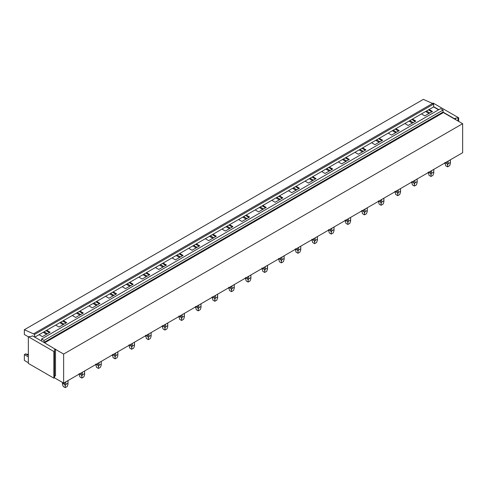 <?xml version="1.0" encoding="UTF-8"?>
<svg xmlns="http://www.w3.org/2000/svg" width="487" height="487" viewBox="0 0 487 487"><rect width="100%" height="100%" fill="white"/><g stroke="black" fill="none" stroke-linecap="round" stroke-linejoin="round"><path stroke-width="0.73" d="M24.35 329.729L33.512 333.851L432.541 103.475L423.373 99.354L24.35 329.729L24.35 334.49L28.343 336.797M432.541 103.475L433.588 104.078L34.559 334.453L33.512 333.851M34.559 334.453L34.559 337.022L32.465 335.817L31.485 336.383L28.343 336.761L53.868 351.498L53.868 378.143L28.343 363.405L28.343 336.761M433.588 104.078L433.588 106.915L34.79 337.156M41.596 339.007L44.055 340.425L443.079 110.05L440.625 108.631L41.596 339.007L41.584 341.077L34.559 337.022M44.055 340.425L44.067 342.513L41.584 341.077M443.079 110.05L443.079 112.016L44.055 342.391M44.609 342.824L443.407 112.582L443.079 112.016M54.526 376.329L55.506 375.763L55.506 349.38L63.627 354.067L63.627 383.092L462.65 152.717L462.65 123.692L63.627 354.067M443.407 112.582L462.65 123.692M28.343 356.904L24.35 354.597L24.35 360.417L28.343 362.724M54.459 377.802L63.627 383.092M429.102 109.502L432.474 111.45L424.816 115.869L421.444 113.921M428.45 109.879L431.817 111.827M426.46 111.03L429.832 112.972M425.601 111.523L428.974 113.471M412.477 119.102L415.849 121.05L408.191 125.469L404.819 123.521M411.825 119.479L415.192 121.427M409.835 120.624L413.207 122.572M408.977 121.123L412.349 123.071M395.852 128.702L399.224 130.644L391.566 135.069L388.194 133.121M395.194 129.079L398.567 131.027M393.21 130.224L396.582 132.172M392.352 130.723L395.718 132.671M379.227 138.302L382.593 140.244L374.935 144.669L371.569 142.721M378.569 138.679L381.942 140.621M376.585 139.824L379.957 141.772M375.721 140.323L379.093 142.265M362.602 147.896L365.968 149.844L358.31 154.263L354.938 152.321M361.944 148.273L365.317 150.221M359.96 149.424L363.326 151.372M359.096 149.923L362.468 151.865M345.971 157.496L349.343 159.444L341.685 163.863L338.313 161.921M345.32 157.873L348.692 159.821M343.329 159.024L346.701 160.966M342.471 159.517L345.843 161.465M329.346 167.096L332.718 169.044L325.06 173.463L321.688 171.515M328.695 167.473L332.061 169.421M326.704 168.624L330.076 170.566M325.846 169.117L329.218 171.065M312.721 176.696L316.093 178.644L308.435 183.063L305.063 181.115M312.064 177.073L315.436 179.021M310.079 178.218L313.451 180.166M309.221 178.717L312.587 180.665M296.096 186.296L299.468 188.238L291.804 192.663L288.438 190.715M295.439 186.673L298.811 188.621M293.454 187.818L296.827 189.766M292.596 188.317L295.962 190.265M279.471 195.896L282.837 197.838L275.179 202.263L271.813 200.315M278.814 196.273L282.186 198.215M276.829 197.418L280.195 199.366M275.965 197.917L279.337 199.859M262.84 205.49L266.212 207.438L258.554 211.857L255.182 209.915M262.189 205.867L265.561 207.815M260.204 207.018L263.57 208.966M259.34 207.517L262.712 209.459M246.215 215.09L249.588 217.038L241.929 221.457L238.557 219.515M245.564 215.467L248.93 217.415M243.573 216.618L246.946 218.56M242.715 217.111L246.087 219.059M229.59 224.69L232.963 226.638L225.304 231.057L221.932 229.109M228.939 225.067L232.305 227.015M226.948 226.218L230.321 228.16M226.09 226.711L229.462 228.659M212.965 234.29L216.338 236.238L208.68 240.657L205.307 238.709M212.308 234.667L215.68 236.615M210.323 235.811L213.696 237.759M209.465 236.311L212.831 238.259M196.34 243.89L199.707 245.832L192.048 250.257L188.682 248.309M195.683 244.267L199.055 246.215M193.698 245.411L197.071 247.359M192.834 245.911L196.206 247.859M179.715 253.49L183.082 255.432L175.423 259.857L172.051 257.909M179.058 253.867L182.43 255.809M177.073 255.011L180.44 256.959M176.209 255.511L179.581 257.453M163.084 263.083L166.457 265.031L158.799 269.451L155.426 267.509M162.433 263.461L165.805 265.409M160.442 264.611L163.815 266.559M159.584 265.111L162.956 267.053M146.459 272.683L149.832 274.631L142.174 279.051L138.801 277.109M145.808 273.061L149.174 275.009M143.817 274.211L147.19 276.153M142.959 274.705L146.331 276.653M129.834 282.283L133.207 284.231L125.549 288.651L122.176 286.703M129.177 282.661L132.549 284.609M127.192 283.811L130.565 285.753M126.334 284.305L129.7 286.253M113.209 291.883L116.582 293.831L108.918 298.251L105.551 296.303M112.552 292.261L115.924 294.209M110.567 293.405L113.94 295.353M109.703 293.905L113.075 295.853M96.584 301.483L99.951 303.425L92.293 307.851L88.926 305.903M95.927 301.861L99.299 303.809M93.942 303.005L97.309 304.953M93.078 303.504L96.45 305.452M79.953 311.083L83.326 313.025L75.668 317.451L72.295 315.503M79.302 311.461L82.674 313.403M77.317 312.605L80.684 314.553M76.453 313.104L79.825 315.046M63.328 320.677L66.701 322.625L59.043 327.045L55.67 325.103M62.677 321.055L66.043 323.003M60.686 322.205L64.059 324.153M59.828 322.704L63.2 324.646M43.203 332.298L46.575 334.246M46.703 330.277L50.076 332.225L42.418 336.645L39.045 334.703M433.588 106.915L438.592 109.806M46.052 330.655L49.418 332.603M44.061 331.805L47.434 333.747M24.35 354.597L25.61 353.866A15.274 8.821 120 0 0 28.343 354.274M25.61 353.866L28.343 355.443M458.657 121.385L458.657 117.799L455.515 118.177L454.535 118.743L443.091 112.138M432.474 103.445L433.132 103.061L458.657 117.799M438.824 109.672L433.588 106.647M455.515 119.571L455.515 118.177M458.005 121.007L458.005 118.177M55.506 349.38L44.067 342.513M55.506 349.118L54.526 349.684L54.526 351.121L53.868 351.498M53.868 378.143L54.526 377.766L54.526 351.121M450.347 159.821L450.402 163.504L449.586 165.732L447.626 166.871L445.66 165.732L444.905 162.463M445.337 162.713L447.072 163.717L447.626 165.105L448.174 163.717L448.174 161.075M447.072 161.708L447.072 163.717M450.347 162.463L448.174 163.717M447.626 166.871L447.626 165.105M433.722 169.421L433.777 173.104L432.961 175.332L431.001 176.464L429.035 175.332L428.274 172.063M428.712 172.313L430.447 173.317L431.001 174.705L431.549 173.317L431.549 170.675M430.447 171.308L430.447 173.317M433.722 172.063L431.549 173.317M431.001 176.464L431.001 174.705M417.091 179.021L417.152 182.704L416.336 184.932L414.37 186.064L412.41 184.932L411.649 181.663M412.087 181.913L413.822 182.911L414.37 184.305L414.924 182.911L414.924 180.269M413.822 180.908L413.822 182.911M417.091 181.663L414.924 182.911M414.37 186.064L414.37 184.305M400.466 188.615L400.521 192.298L399.711 194.532L397.745 195.664L395.785 194.532L395.024 191.257M395.456 191.513L397.197 192.511L397.745 193.905L398.299 192.511L398.299 189.869M397.197 190.508L397.197 192.511M400.466 191.257L398.299 192.511M397.745 195.664L397.745 193.905M383.841 198.215L383.896 201.898L383.086 204.132L381.12 205.264L379.154 204.132L378.399 200.857M378.831 201.107L380.566 202.111L381.12 203.505L381.668 202.111L381.668 199.469M380.566 200.108L380.566 202.111M383.841 200.857L381.668 202.111M381.12 205.264L381.12 203.505M367.216 207.815L367.271 211.498L366.455 213.732L364.495 214.864L362.529 213.732L361.774 210.457M362.206 210.707L363.941 211.711L364.495 213.099L365.043 211.711L365.043 209.069M363.941 209.702L363.941 211.711M367.216 210.457L365.043 211.711M364.495 214.864L364.495 213.099M350.591 217.415L350.646 221.098L349.83 223.326L347.87 224.464L345.904 223.326L345.143 220.057M345.581 220.307L347.316 221.311L347.87 222.699L348.418 221.311L348.418 218.669M347.316 219.302L347.316 221.311M350.591 220.057L348.418 221.311M347.87 224.464L347.87 222.699M333.966 227.015L334.021 230.698L333.205 232.926L331.239 234.058L329.279 232.926L328.518 229.657M328.956 229.907L330.691 230.911L331.239 232.299L331.793 230.911L331.793 228.269M330.691 228.902L330.691 230.911M333.966 229.657L331.793 230.911M331.239 234.058L331.239 232.299M317.335 236.615L317.39 240.298L316.58 242.526L314.614 243.658L312.654 242.526L311.893 239.257M312.325 239.507L314.066 240.505L314.614 241.899L315.168 240.505L315.168 237.863M314.066 238.502L314.066 240.505M317.335 239.257L315.168 240.505M314.614 243.658L314.614 241.899M300.71 246.209L300.765 249.892L299.955 252.126L297.989 253.258L296.023 252.126L295.268 248.851M295.7 249.107L297.441 250.105L297.989 251.499L298.543 250.105L298.543 247.463M297.441 248.102L297.441 250.105M300.71 248.851L298.543 250.105M297.989 253.258L297.989 251.499M284.085 255.809L284.14 259.492L283.324 261.726L281.364 262.858L279.398 261.726L278.643 258.451M279.075 258.7L280.81 259.705L281.364 261.099L281.912 259.705L281.912 257.063M280.81 257.702L280.81 259.705M284.085 258.451L281.912 259.705M281.364 262.858L281.364 261.099M267.46 265.409L267.515 269.092L266.699 271.326L264.739 272.458L262.773 271.326L262.018 268.051M262.45 268.3L264.185 269.305L264.739 270.693L265.287 269.305L265.287 266.663M264.185 267.296L264.185 269.305M267.46 268.051L265.287 269.305M264.739 272.458L264.739 270.693M250.835 275.009L250.89 278.692L250.075 280.92L248.114 282.058L246.148 280.92L245.387 277.651M245.825 277.9L247.56 278.905L248.114 280.293L248.662 278.905L248.662 276.263M247.56 276.896L247.56 278.905M250.835 277.651L248.662 278.905M248.114 282.058L248.114 280.293M234.204 284.609L234.265 288.292L233.45 290.52L231.483 291.652L229.523 290.52L228.762 287.251M229.2 287.5L230.935 288.505L231.483 289.893L232.037 288.505L232.037 285.863M230.935 286.496L230.935 288.505M234.204 287.251L232.037 288.505M231.483 291.652L231.483 289.893M217.579 294.209L217.634 297.892L216.825 300.12L214.858 301.252L212.898 300.12L212.137 296.851M212.569 297.1L214.31 298.099L214.858 299.493L215.412 298.099L215.412 295.457M214.31 296.096L214.31 298.099M217.579 296.851L215.412 298.099M214.858 301.252L214.858 299.493M200.954 303.803L201.009 307.486L200.2 309.72L198.233 310.852L196.267 309.72L195.512 306.445M195.944 306.7L197.679 307.699L198.233 309.093L198.781 307.699L198.781 305.057M197.679 305.696L197.679 307.699M200.954 306.445L198.781 307.699M198.233 310.852L198.233 309.093M184.33 313.403L184.384 317.086L183.569 319.32L181.608 320.452L179.642 319.32L178.887 316.045M179.319 316.294L181.054 317.299L181.608 318.693L182.156 317.299L182.156 314.657M181.054 315.296L181.054 317.299M184.33 316.045L182.156 317.299M181.608 320.452L181.608 318.693M167.705 323.003L167.759 326.686L166.944 328.92L164.983 330.052L163.017 328.92L162.256 325.645M162.695 325.894L164.429 326.899L164.983 328.287L165.531 326.899L165.531 324.257M164.429 324.89L164.429 326.899M167.705 325.645L165.531 326.899M164.983 330.052L164.983 328.287M151.08 332.603L151.134 336.286L150.319 338.514L148.352 339.652L146.392 338.514L145.631 335.245M146.07 335.494L147.805 336.499L148.352 337.887L148.906 336.499L148.906 333.857M147.805 334.49L147.805 336.499M151.08 335.245L148.906 336.499M148.352 339.652L148.352 337.887M134.449 342.203L134.503 345.886L133.694 348.114L131.727 349.246L129.767 348.114L129.006 344.845M129.439 345.094L131.18 346.099L131.727 347.487L132.281 346.099L132.281 343.457M131.18 344.09L131.18 346.099M134.449 344.845L132.281 346.099M131.727 349.246L131.727 347.487M117.824 351.803L117.878 355.486L117.069 357.714L115.102 358.846L113.136 357.714L112.381 354.445M112.814 354.694L114.555 355.693L115.102 357.087L115.656 355.693L115.656 353.051M114.555 353.69L114.555 355.693M117.824 354.445L115.656 355.693M115.102 358.846L115.102 357.087M101.199 361.397L101.253 365.08L100.438 367.314L98.477 368.446L96.511 367.314L95.756 364.039M96.189 364.294L97.924 365.293L98.477 366.687L99.025 365.293L99.025 362.651M97.924 363.29L97.924 365.293M101.199 364.039L99.025 365.293M98.477 368.446L98.477 366.687M84.574 370.997L84.628 374.68L83.813 376.914L81.853 378.046L79.886 376.914L79.131 373.639M79.564 373.888L81.299 374.893L81.853 376.287L82.4 374.893L82.4 372.251M81.299 372.89L81.299 374.893M84.574 373.639L82.4 374.893M81.853 378.046L81.853 376.287M67.949 380.597L68.003 384.28L67.188 386.514L65.228 387.646L63.261 386.514L62.446 384.28L62.5 382.447M62.5 383.239L64.674 384.493L65.228 385.881L65.775 384.493L65.775 381.851M64.674 382.484L64.674 384.493M67.949 383.239L65.775 384.493M65.228 387.646L65.228 385.881M444.85 163.504L444.85 162.993M450.402 163.504L450.402 159.791M428.219 173.104L428.219 172.593M433.777 173.104L433.777 169.385M411.594 182.704L411.594 182.193M417.152 182.704L417.152 178.985M394.969 192.298L394.969 191.793M400.521 192.298L400.521 188.585M378.344 201.898L378.344 201.393M383.896 201.898L383.896 198.185M361.719 211.498L361.719 210.993M367.271 211.498L367.271 207.785M345.088 221.098L345.088 220.587M350.646 221.098L350.646 217.385M328.463 230.698L328.463 230.187M334.021 230.698L334.021 226.979M311.838 240.298L311.838 239.787M317.39 240.298L317.39 236.579M295.213 249.892L295.213 249.387M300.765 249.892L300.765 246.178M278.588 259.492L278.588 258.987M284.14 259.492L284.14 255.778M261.963 269.092L261.963 268.587M267.515 269.092L267.515 265.378M245.332 278.692L245.332 278.18M250.89 278.692L250.89 274.978M228.707 288.292L228.707 287.78M234.265 288.292L234.265 284.572M212.082 297.892L212.082 297.38M217.634 297.892L217.634 294.172M195.457 307.486L195.457 306.98M201.009 307.486L201.009 303.772M178.832 317.086L178.832 316.58M184.384 317.086L184.384 313.372M162.201 326.686L162.201 326.18M167.759 326.686L167.759 322.972M145.576 336.286L145.576 335.774M151.134 336.286L151.134 332.572M128.952 345.886L128.952 345.374M134.503 345.886L134.503 342.172M112.327 355.486L112.327 354.974M117.878 355.486L117.878 351.766M95.702 365.08L95.702 364.574M101.253 365.08L101.253 361.366M79.077 374.68L79.077 374.174M84.628 374.68L84.628 370.966M62.446 384.28L62.446 382.411M68.003 384.28L68.003 380.566"/></g></svg>
